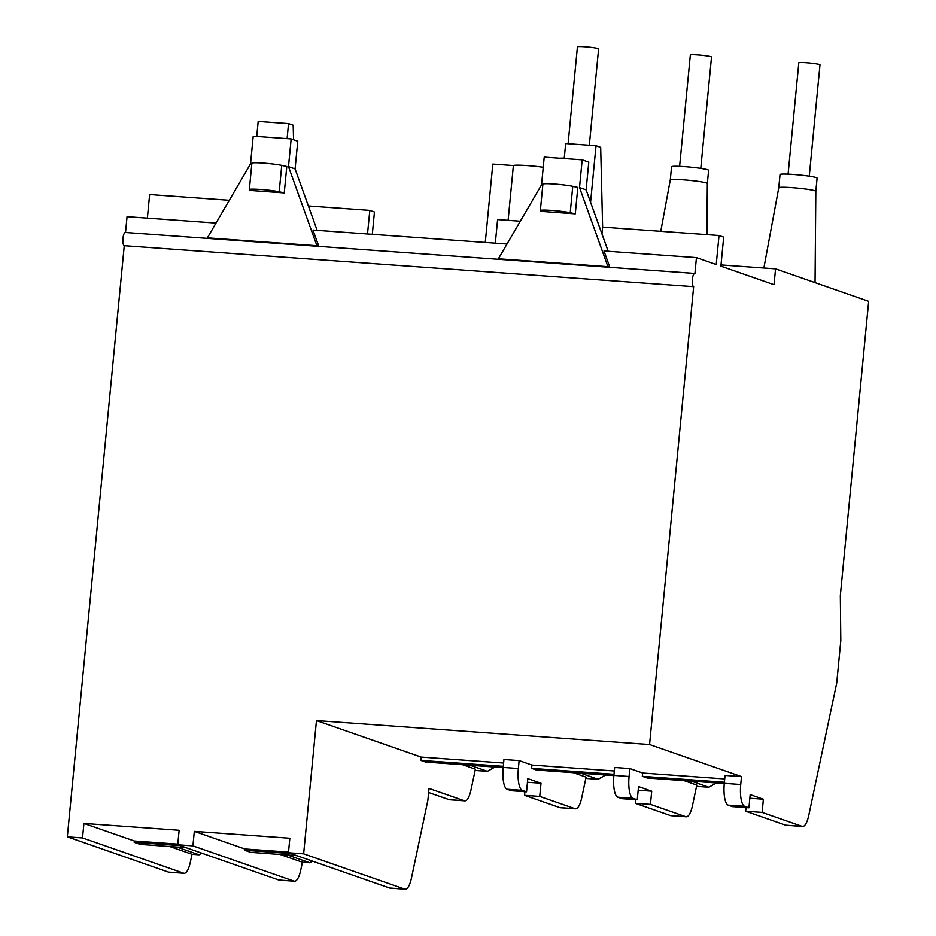 <?xml version="1.0" encoding="UTF-8"?>
<svg xmlns="http://www.w3.org/2000/svg" width="936" height="936" viewBox="0 0 936 936"><rect width="100%" height="100%" fill="white"/><g stroke="black" fill="none" stroke-linecap="round" stroke-linejoin="round"><path stroke-width="1.4" d="M462.606 764.712L475.371 769.158L471.054 789.656A19.948 5.967 -85.9 0 1 464.806 800.865A19.948 5.967 -85.9 0 1 464.326 800.771L429.016 788.451L427.869 800.327L411.477 877.98A19.948 5.967 -85.9 0 1 405.23 889.2A19.948 5.967 -85.9 0 1 404.75 889.106L303.638 853.843L316.462 720.568L649.561 744.529L693.646 286.662A6.646 1.989 -85.9 0 1 692.324 279.665A6.646 1.989 -85.9 0 1 694.758 273.441A6.646 1.989 -85.9 0 1 694.922 273.476L696.442 257.634L716.227 264.537L719.023 235.509L723.68 237.136L720.884 266.163L774.037 284.696L775.558 268.854L868.667 301.322L840.329 595.612L840.797 640.739L836.725 682.999L808.798 815.233A19.948 5.967 -85.9 0 1 802.55 826.453L786.1 825.271A19.948 5.967 -85.9 0 1 785.632 825.166L745.664 811.231L746.015 807.604M802.55 826.453A19.948 5.967 -85.9 0 1 802.082 826.348L762.115 812.413L763.378 799.227L750.192 794.629L748.917 807.815L732.478 806.633L728.208 805.147A19.948 5.967 -85.9 0 1 724.288 783.327L725.049 775.406L741.499 776.587L649.561 744.529M316.462 720.568L421.212 757.095L420.896 760.395L425.646 762.056L503.159 767.625M420.896 760.395L503.287 766.315M421.212 757.095L503.603 763.027M573.323 772.68L586.088 777.126L581.759 797.612A19.948 5.967 -85.9 0 1 575.511 808.833A19.948 5.967 -85.9 0 1 575.043 808.727L539.733 796.419L541.008 783.221L527.81 778.623L526.547 791.821L511.36 790.733L507.09 789.247A19.948 5.967 -85.9 0 1 503.182 767.415L503.942 759.505L519.129 760.594L531.929 765.063L614.32 770.983M684.04 780.636L696.805 785.093L692.476 805.58A19.948 5.967 -85.9 0 1 686.228 816.8A19.948 5.967 -85.9 0 1 685.76 816.695L650.45 804.387L651.713 791.189L638.527 786.591L637.264 799.789L622.077 798.689L617.807 797.203A19.948 5.967 -85.9 0 1 613.899 775.382L614.659 767.473L629.834 768.561L642.646 773.019L724.721 778.928M201.743 853.164L199.087 854.802L192.009 854.287L190.359 862.079A19.948 5.967 -85.9 0 1 184.111 873.3L168.925 872.2A19.948 5.967 -85.9 0 1 168.457 872.106L67.333 836.842L124.254 245.712A6.646 1.989 -85.9 0 1 122.932 238.703A6.646 1.989 -85.9 0 1 125.365 232.479A6.646 1.989 -85.9 0 1 125.529 232.514M125.529 232.491L127.05 216.672L215.994 223.072M147.362 218.135L149.631 194.548L229.297 200.281M748.917 807.815L744.658 806.329A19.948 5.967 -85.9 0 1 740.739 784.508L741.499 776.587M721.001 264.935L775.558 268.854M318.848 246.402L312.975 230.057L507.019 244.015M609.862 267.333L603.989 250.988L696.442 257.634M495.32 243.173L497.589 219.574L520.322 221.212M590.569 202.305L596.021 145.735L600.678 147.362L602.62 227.132L719.023 235.509M124.254 245.712L693.646 286.662M312.46 861.12L309.804 862.77L302.41 862.231L300.76 870.024A19.948 5.967 -85.9 0 1 294.512 881.232L279.326 880.144A19.948 5.967 -85.9 0 1 278.858 880.039L177.735 844.787L179.127 830.267L83.912 823.423L134.351 841.008L134.222 842.33L140.213 844.412L186.147 847.723M177.735 844.787L192.921 845.875L194.314 831.367L244.752 848.952L244.624 850.262L250.614 852.357L296.864 855.679M303.638 853.843L288.452 852.755L289.844 838.235L194.314 831.367M67.333 836.842L82.52 837.942L83.912 823.423M184.111 873.3A19.948 5.967 -85.9 0 1 183.643 873.194L82.52 837.942M716.379 782.964L708.856 787.246L696.536 786.357M605.662 774.996L598.151 779.278L585.819 778.401M494.945 767.04L487.434 771.322L475.102 770.433M287.586 855.013L309.804 862.77M176.869 847.057L199.087 854.802M169.779 846.542L192.009 854.287M288.452 852.755L389.575 888.007A19.948 5.967 94.1 0 0 390.043 888.112L405.23 889.2M691.435 781.174L708.856 787.246M580.73 773.206L598.151 779.278M470.012 765.238L487.434 771.322M602.62 227.132L601.953 233.977M372.306 234.316L374.447 212.004L369.802 210.389L367.52 233.977M308.389 205.967L369.802 210.389M579.513 187.574L607.932 266.678L498.385 258.792L541.546 184.837L544.214 157.131L582.18 159.857L579.513 187.574L586.111 189.868L608.178 251.293M607.932 266.678L609.792 267.322M498.385 258.792L500.245 259.447M582.18 159.857L588.779 162.162L586.111 189.868M575.277 213.841L577.816 187.446L572.762 186.346L570.223 212.729L575.277 213.841L540.704 211.349L540.365 210.588A16.24 1.252 5.5 0 1 540.353 210.53A16.24 1.252 5.5 0 1 552.111 210.46A16.24 1.252 5.5 0 1 570.223 212.729M288.487 166.631L316.918 245.747L207.371 237.861L250.532 163.905L253.2 136.2L291.154 138.926L288.487 166.631L295.086 168.936L317.152 230.35M316.918 245.747L318.778 246.39M207.371 237.861L209.231 238.516M291.154 138.926L297.753 141.231L295.086 168.936M284.251 192.91L286.79 166.514L281.748 165.403L279.197 191.798L284.251 192.91L249.678 190.417L249.339 189.645A16.24 1.252 5.5 0 1 249.339 189.599A16.24 1.252 5.5 0 1 261.097 189.517A16.24 1.252 5.5 0 1 279.197 191.798M542.903 184.193A16.24 1.252 5.5 0 1 542.892 184.135A16.24 1.252 5.5 0 1 554.662 184.064A16.24 1.252 5.5 0 1 572.762 186.346M251.889 163.262A16.24 1.252 5.5 0 1 251.878 163.203A16.24 1.252 5.5 0 1 263.636 163.133A16.24 1.252 5.5 0 1 281.748 165.403M564.209 158.57L565.648 143.547L596.021 145.735M287.095 138.633L288.545 123.611L293.202 125.237L293.553 139.768M256.733 136.445L258.184 121.434L288.545 123.611M508.108 220.334L513.384 165.567L492.816 164.093L485.269 242.447M513.384 165.567A19.948 1.533 5.5 0 1 543.243 167.275M809.266 176.202L819.983 64.83A10.635 0.819 -174.5 0 0 806.294 62.724A10.635 0.819 -174.5 0 0 798.806 62.794L788.089 174.166M778.764 187.762A18.615 1.427 -174.5 0 1 791.856 187.656A18.615 1.427 -174.5 0 1 815.818 191.33L817.093 178.132A18.615 1.427 -174.5 0 0 793.131 174.459A18.615 1.427 -174.5 0 0 780.027 174.564L778.764 187.762L763.87 268.012M700.783 168.398L711.512 57.026A10.635 0.819 -174.5 0 0 697.811 54.92A10.635 0.819 -174.5 0 0 690.335 54.99L679.606 166.362M670.281 179.958A18.615 1.427 -174.5 0 1 683.385 179.852A18.615 1.427 -174.5 0 1 707.335 183.526L708.61 170.329A18.615 1.427 -174.5 0 0 684.649 166.655A18.615 1.427 -174.5 0 0 671.557 166.76L670.281 179.958L660.757 231.321M589.317 145.255L598.595 48.906A10.635 0.819 -174.5 0 0 584.906 46.8A10.635 0.819 -174.5 0 0 577.418 46.858L568.093 143.723M564.244 158.161A18.615 1.427 -174.5 0 0 559.868 158.254M134.351 841.008L177.793 844.132M134.222 842.33L180.157 845.629M745.664 811.231L762.115 812.413M749.841 798.244L763.378 799.227M686.228 816.8L671.053 815.701A19.948 5.967 -85.9 0 1 670.574 815.607L635.263 803.299L650.45 804.387M638.177 790.218L651.713 791.189M635.263 803.299L635.614 799.672M637.264 799.789L632.993 798.303A19.948 5.967 -85.9 0 1 629.074 776.482L629.834 768.561M642.646 773.019L642.33 776.318L647.08 777.98L724.277 783.537M575.511 808.833L560.336 807.745A19.948 5.967 -85.9 0 1 559.857 807.639L524.546 795.331L539.733 796.419M527.459 782.25L541.008 783.221M524.546 795.331L524.897 791.704M526.547 791.821L522.276 790.335A19.948 5.967 -85.9 0 1 518.357 768.514L519.129 760.594M531.929 765.063L531.613 768.362L536.363 770.012L613.876 775.593M464.806 800.865L449.619 799.777A19.948 5.967 -85.9 0 1 449.14 799.672L428.63 792.523M294.512 881.232A19.948 5.967 -85.9 0 1 294.033 881.139L192.921 845.875M302.41 862.231L280.18 854.486M642.33 776.318L724.394 782.227M531.613 768.362L614.004 774.283M244.752 848.952L288.51 852.099M244.624 850.262L290.874 853.597M168.457 872.106L183.643 873.194M389.575 888.007L404.75 889.106M785.632 825.166L802.082 826.348M728.208 805.147L744.658 806.329M724.288 783.327L740.739 784.508M670.574 815.607L685.76 816.695M617.807 797.203L632.993 798.303M613.899 775.382L629.074 776.482M559.857 807.639L575.043 808.727M507.09 789.247L522.276 790.335M503.182 767.415L518.357 768.514M449.14 799.672L464.326 800.771M278.858 880.039L294.033 881.139M694.758 273.441L125.365 232.479M540.353 210.53L542.892 184.135M249.339 189.599L251.878 163.203M815.818 191.33L815.045 282.625M707.335 183.526L706.914 234.632"/></g></svg>
